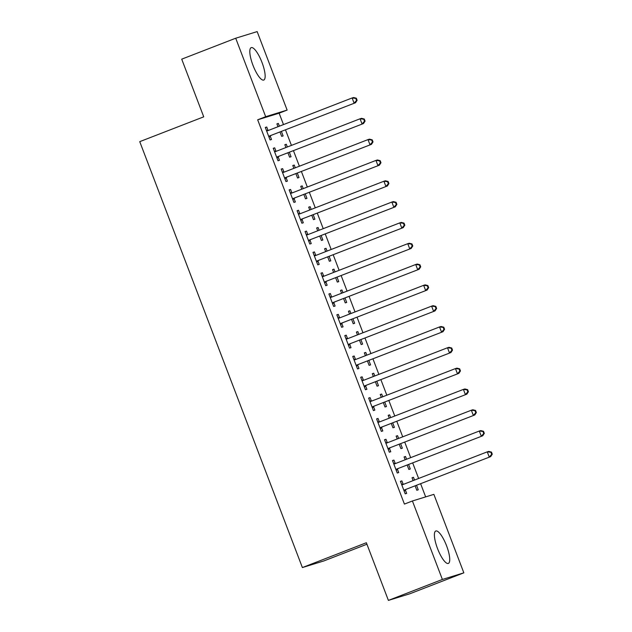 <?xml version="1.0" encoding="UTF-8"?>
<svg xmlns="http://www.w3.org/2000/svg" width="632" height="632" viewBox="0 0 632 632"><rect width="100%" height="100%" fill="white"/><g stroke="black" fill="none" stroke-linecap="round" stroke-linejoin="round"><path stroke-width="0.95" d="M437.542 548.608A17.38 4.724 -111.2 0 1 435.78 531.006A17.38 4.724 -111.2 0 1 446.587 545.819A17.38 4.724 -111.2 0 1 448.349 563.42A17.38 4.724 -111.2 0 1 437.542 548.608M252.958 65.238A17.38 4.724 -111.2 0 1 251.196 47.637A17.38 4.724 -111.2 0 1 262.003 62.45A17.38 4.724 -111.2 0 1 263.765 80.051A17.38 4.724 -111.2 0 1 252.958 65.238M425.652 496.894L420.643 483.772M418.621 478.471L412.696 462.956M410.674 457.655L404.749 442.139M402.718 436.838L396.801 421.323M394.771 416.022L388.846 400.506M386.824 395.205L380.899 379.69M378.876 374.389L372.951 358.873M370.929 353.572L365.004 338.057M362.973 332.756L357.056 317.24M355.026 311.939L349.101 296.424M347.079 291.123L341.154 275.607M339.131 270.306L333.206 254.791M331.176 249.482L325.259 233.974M323.228 228.666L317.303 213.158M315.281 207.849L309.356 192.341M307.334 187.032L301.409 171.525M299.386 166.216L293.461 150.708M291.431 145.4L285.506 129.892M283.484 124.583L279.131 113.183L287.125 110.079L265.677 116.699L235.704 38.22L257.161 31.6L287.125 110.079M433.868 494.358L463.841 572.837L442.384 579.457L412.419 500.978L433.868 494.358M442.384 579.457L388.396 600.4L409.844 593.78L463.841 572.837M366.939 544.223L323.837 560.939L302.38 567.56L139.743 141.647L203.733 116.825L181.716 59.163L235.704 38.22M404.117 457.047L405.531 456.502L404.085 456.944L405.167 459.788M405.531 456.502L406.581 459.243M408.604 464.544L410.302 468.991L408.849 469.434L407.19 465.097M392.519 460.625L393.933 460.08L392.488 460.523L397.252 473.013L398.705 472.57L397.417 469.197M393.933 460.08L395.221 463.446M388.222 415.414L389.636 414.868L388.182 415.311L389.265 418.155M389.636 414.868L390.679 417.61M392.709 422.911L394.4 427.358L392.954 427.801L391.295 423.464M376.625 418.992L378.039 418.447L376.585 418.89L381.357 431.38L382.802 430.937L381.515 427.564M378.039 418.447L379.326 421.813M372.327 373.781L373.733 373.236L372.288 373.678L373.37 376.522M373.733 373.236L374.784 375.977M376.806 381.278L378.505 385.725L377.051 386.168L375.392 381.823M360.73 377.359L362.136 376.814L360.69 377.257L365.454 389.747L366.908 389.304L365.62 385.931M362.136 376.814L363.424 380.18M356.424 332.148L357.838 331.603L356.385 332.045L357.475 334.889M357.838 331.603L358.881 334.344M360.912 339.645L362.602 344.092L361.156 344.535L359.497 340.19M344.827 335.726L346.241 335.173L344.788 335.624L349.559 348.113L351.005 347.671L349.725 344.298M346.241 335.173L347.529 338.547M340.53 290.515L341.936 289.962L340.49 290.412L341.572 293.256M341.936 289.962L342.986 292.711M345.009 298.012L346.707 302.459L345.254 302.902L343.603 298.557M328.932 294.093L330.339 293.54L328.893 293.991L333.664 306.481L335.11 306.03L333.822 302.665M330.339 293.54L331.626 296.914M324.627 248.882L326.041 248.329L324.587 248.779L325.678 251.623M326.041 248.329L327.084 251.07M329.114 256.379L330.812 260.818L329.359 261.269L327.7 256.924M313.03 252.46L314.444 251.907L312.99 252.358L317.762 264.848L319.215 264.397L317.928 261.032M314.444 251.907L315.731 255.281M308.732 207.249L310.138 206.696L308.692 207.146L309.775 209.99M310.138 206.696L311.189 209.437M313.211 214.746L314.91 219.185L313.464 219.636L311.805 215.291M297.135 210.827L298.541 210.274L297.095 210.725L301.867 223.215L303.313 222.764L302.025 219.399M298.541 210.274L299.829 213.648M292.829 165.608L294.243 165.063L292.79 165.513L293.88 168.357M294.243 165.063L295.286 167.804M297.317 173.113L299.015 177.553L297.561 178.003L295.902 173.658M281.232 169.186L282.646 168.641L281.193 169.092L285.964 181.582L287.418 181.131L286.13 177.766M282.646 168.641L283.934 172.015M276.935 123.975L278.341 123.43L276.895 123.88L277.977 126.716M278.341 123.43L279.391 126.171M281.414 131.48L283.112 135.92L281.667 136.37L280.008 132.025M265.337 127.553L266.743 127.008L265.298 127.459L270.069 139.949L271.515 139.498L270.227 136.133M266.743 127.008L268.031 130.382M279.131 113.183L257.674 119.804L404.417 504.083L412.419 500.978M273.285 148.37L274.699 147.825L273.245 148.275L278.017 160.765L279.463 160.315L278.183 156.949M274.699 147.825L275.987 151.198M284.882 144.791L286.296 144.246L284.842 144.696L285.933 147.532M286.296 144.246L287.339 146.987M289.369 152.296L291.06 156.736L289.614 157.186L287.955 152.841M289.18 190.003L290.594 189.458L289.148 189.908L293.912 202.398L295.365 201.948L294.077 198.582M290.594 189.458L291.881 192.831M300.777 186.432L302.191 185.879L300.745 186.329L301.827 189.173M302.191 185.879L303.242 188.62M305.264 193.929L306.962 198.369L305.509 198.819L303.85 194.474M305.082 231.644L306.496 231.091L305.043 231.541L309.814 244.031L311.26 243.581L309.972 240.215M306.496 231.091L307.776 234.464M316.679 228.065L318.094 227.512L316.64 227.962L317.722 230.806M318.094 227.512L319.136 230.253M321.159 235.562L322.857 240.002L321.412 240.452L319.752 236.107M320.977 273.277L322.391 272.724L320.945 273.174L325.709 285.664L327.163 285.214L325.875 281.848M322.391 272.724L323.679 276.097M332.574 269.698L333.988 269.145L332.543 269.595L333.625 272.439M333.988 269.145L335.039 271.886M337.061 277.195L338.76 281.635L337.306 282.085L335.647 277.74M336.88 314.91L338.294 314.357L336.84 314.807L341.612 327.297L343.058 326.847L341.77 323.481M338.294 314.357L339.574 317.73M348.477 311.331L349.883 310.786L348.437 311.228L349.52 314.072M349.883 310.786L350.934 313.527M352.956 318.828L354.655 323.276L353.209 323.718L351.55 319.373M352.775 356.543L354.189 355.998L352.735 356.44L357.507 368.93L358.96 368.488L357.673 365.114M354.189 355.998L355.476 359.363M364.372 352.964L365.786 352.419L364.332 352.861L365.422 355.705M365.786 352.419L366.829 355.16M368.859 360.461L370.557 364.909L369.104 365.351L367.445 361.006M368.677 398.176L370.083 397.631L368.638 398.073L373.409 410.563L374.855 410.121L373.567 406.747M370.083 397.631L371.371 400.996M380.274 394.597L381.681 394.052L380.235 394.494L381.317 397.338M381.681 394.052L382.731 396.793M384.754 402.094L386.452 406.542L385.007 406.984L383.348 402.639M384.572 439.809L385.986 439.264L384.533 439.706L389.304 452.196L390.758 451.754L389.47 448.38M385.986 439.264L387.274 442.629M396.169 436.23L397.583 435.685L396.13 436.127L397.22 438.971M397.583 435.685L398.626 438.426M400.656 443.727L402.355 448.175L400.901 448.617L399.242 444.28M400.475 481.442L401.881 480.897L400.435 481.339L405.207 493.829L406.653 493.387L405.365 490.013M401.881 480.897L403.169 484.262M412.072 477.863L413.478 477.318L412.032 477.768L413.115 480.604M413.478 477.318L414.529 480.059M416.551 485.36L418.25 489.808L416.804 490.258L415.145 485.913M257.674 119.804L265.677 116.699M388.396 600.4L366.37 542.738L302.38 567.56M269.714 135.896L355.555 102.724L269.714 135.896A2.228 2.141 -107.1 0 0 269.027 136.338L268.782 136.575M356.543 100.464L354.102 103.166L352.119 97.968L353.565 97.518L356.33 98.205L355.745 98.387L356.543 100.464L357.12 100.283L356.33 98.205M266.586 130.824L266.925 130.832A2.228 2.141 -107.1 0 0 267.731 130.698L352.119 97.968L355.745 98.387M271.168 135.453A2.228 2.141 -107.1 0 0 270.48 135.896L269.042 137.27M266.396 130.334L268.371 130.39A2.228 2.141 -107.1 0 0 268.529 130.39M355.555 102.724L357.12 100.283M277.661 156.72L363.503 123.54L277.661 156.72A2.228 2.141 -107.1 0 0 276.974 157.155L276.729 157.392M364.49 121.281L362.057 123.983L360.066 118.784L361.512 118.334L364.277 119.021L363.7 119.203L364.49 121.281L365.075 121.099L364.277 119.021M274.533 151.641L274.873 151.648A2.228 2.141 -107.1 0 0 275.678 151.514L360.066 118.784L363.7 119.203M279.115 156.27A2.228 2.141 -107.1 0 0 278.428 156.712L276.99 158.087M274.343 151.151L276.326 151.206A2.228 2.141 -107.1 0 0 276.476 151.206M363.503 123.54L365.075 121.099M285.617 177.537L371.45 144.357L285.617 177.537A2.228 2.141 -107.1 0 0 284.921 177.971L284.677 178.208M372.438 142.097L370.004 144.799L368.014 139.601L369.467 139.151L372.224 139.838L371.648 140.02L372.438 142.097L373.022 141.916L372.224 139.838M282.48 172.457L282.82 172.465A2.228 2.141 -107.1 0 0 283.626 172.331L368.014 139.601L371.648 140.02M287.062 177.086A2.228 2.141 -107.1 0 0 286.375 177.529L284.945 178.903M282.299 171.967L284.274 172.023A2.228 2.141 -107.1 0 0 284.424 172.023M371.45 144.357L373.022 141.916M293.564 198.353L379.398 165.173L293.564 198.353A2.228 2.141 -107.1 0 0 292.877 198.788L292.632 199.025M380.393 162.914L377.952 165.616L375.961 160.417L377.415 159.967L380.172 160.654L379.595 160.836L380.393 162.914L380.97 162.74L380.172 160.654M290.436 193.274L290.775 193.281A2.228 2.141 -107.1 0 0 291.573 193.147L375.961 160.417L379.595 160.836M295.01 197.903A2.228 2.141 -107.1 0 0 294.322 198.345L292.893 199.72M290.246 192.784L292.221 192.839A2.228 2.141 -107.1 0 0 292.371 192.839M379.398 165.173L380.97 162.74M301.511 219.17L387.353 185.99L301.511 219.17A2.228 2.141 -107.1 0 0 300.824 219.604L300.579 219.841M388.34 183.73L385.899 186.432L383.916 181.234L385.362 180.784L388.127 181.471L387.542 181.653L388.34 183.73L388.917 183.556L388.127 181.471M298.383 214.09L298.723 214.106A2.228 2.141 -107.1 0 0 299.529 213.964L383.916 181.234L387.542 181.653M302.965 218.719A2.228 2.141 -107.1 0 0 302.27 219.162L300.84 220.536M298.193 213.6L300.168 213.655A2.228 2.141 -107.1 0 0 300.326 213.655M387.353 185.99L388.917 183.556M309.459 239.986L395.3 206.806L309.459 239.986A2.228 2.141 -107.1 0 0 308.772 240.421L308.527 240.658M396.288 204.547L393.847 207.257L391.864 202.05L393.309 201.6L396.074 202.287L395.49 202.469L396.288 204.547L396.864 204.373L396.074 202.287M306.33 234.907L306.67 234.922A2.228 2.141 -107.1 0 0 307.476 234.78L391.864 202.05L395.49 202.469M310.912 239.536A2.228 2.141 -107.1 0 0 310.225 239.978L308.787 241.353M306.141 234.417L308.124 234.472A2.228 2.141 -107.1 0 0 308.274 234.472M395.3 206.806L396.864 204.373M317.414 260.803L403.248 227.623L317.414 260.803A2.228 2.141 -107.1 0 0 316.719 261.237L316.474 261.474M404.235 225.363L401.802 228.073L399.811 222.867L401.265 222.417L404.022 223.104L403.445 223.286L404.235 225.363L404.82 225.19L404.022 223.104M314.278 255.723L314.618 255.739A2.228 2.141 -107.1 0 0 315.423 255.597L399.811 222.867L403.445 223.286M318.86 260.352A2.228 2.141 -107.1 0 0 318.173 260.795L316.743 262.169M314.088 255.233L316.071 255.288A2.228 2.141 -107.1 0 0 316.221 255.288M403.248 227.623L404.82 225.19M325.362 281.619L411.195 248.439L325.362 281.619A2.228 2.141 -107.1 0 0 324.674 282.062L324.421 282.291M412.19 246.18L409.749 248.89L407.759 243.683L409.212 243.233L411.969 243.92L411.393 244.102L412.19 246.18L412.767 246.006L411.969 243.92M322.225 276.547L322.565 276.555A2.228 2.141 -107.1 0 0 323.371 276.413L407.759 243.683L411.393 244.102M326.807 281.169A2.228 2.141 -107.1 0 0 326.12 281.611L324.69 282.986M322.043 276.05L324.019 276.105A2.228 2.141 -107.1 0 0 324.169 276.105M411.195 248.439L412.767 246.006M333.309 302.436L419.15 269.256L333.309 302.436A2.228 2.141 -107.1 0 0 332.622 302.878L332.377 303.115M420.138 266.996L417.697 269.706L415.714 264.5L417.159 264.05L419.924 264.737L419.34 264.919L420.138 266.996L420.714 266.822L419.924 264.737M330.18 297.364L330.52 297.372A2.228 2.141 -107.1 0 0 331.318 297.23L415.714 264.5L419.34 264.919M334.762 301.985A2.228 2.141 -107.1 0 0 334.067 302.428L332.637 303.802M329.991 296.866L331.966 296.922A2.228 2.141 -107.1 0 0 332.124 296.922M419.15 269.256L420.714 266.822M341.256 323.252L427.098 290.072L341.256 323.252A2.228 2.141 -107.1 0 0 340.569 323.695L340.324 323.932M428.085 287.813L425.644 290.523L423.661 285.316L425.107 284.866L427.872 285.553L427.287 285.735L428.085 287.813L428.662 287.639L427.872 285.553M338.128 318.18L338.468 318.188A2.228 2.141 -107.1 0 0 339.273 318.046L423.661 285.316L427.287 285.735M342.71 322.802A2.228 2.141 -107.1 0 0 342.023 323.244L340.585 324.619M337.938 317.683L339.913 317.738A2.228 2.141 -107.1 0 0 340.071 317.738M427.098 290.072L428.662 287.639M349.212 344.069L435.045 310.889L349.212 344.069A2.228 2.141 -107.1 0 0 348.516 344.511L348.272 344.748M436.033 308.637L433.599 311.339L431.609 306.133L433.062 305.683L435.819 306.37L435.243 306.552L436.033 308.637L436.617 308.456L435.819 306.37M346.075 338.997L346.415 339.005A2.228 2.141 -107.1 0 0 347.221 338.863L431.609 306.133L435.243 306.552M350.657 343.618A2.228 2.141 -107.1 0 0 349.97 344.061L348.54 345.435M345.886 338.499L347.869 338.555A2.228 2.141 -107.1 0 0 348.019 338.555M435.045 310.889L436.617 308.456M357.159 364.885L442.993 331.705L357.159 364.885A2.228 2.141 -107.1 0 0 356.472 365.328L356.219 365.565M443.98 329.454L441.547 332.156L439.556 326.949L441.01 326.499L443.767 327.186L443.19 327.368L443.98 329.454L444.565 329.272L443.767 327.186M354.023 359.813L354.362 359.821A2.228 2.141 -107.1 0 0 355.168 359.679L439.556 326.949L443.19 327.368M358.605 364.435A2.228 2.141 -107.1 0 0 357.917 364.877L356.488 366.252M353.841 359.324L355.816 359.371A2.228 2.141 -107.1 0 0 355.966 359.371M442.993 331.705L444.565 329.272M365.106 385.702L450.948 352.522L365.106 385.702A2.228 2.141 -107.1 0 0 364.419 386.144L364.174 386.381M451.935 350.27L449.494 352.972L447.503 347.766L448.957 347.316L451.714 348.003L451.137 348.185L451.935 350.27L452.512 350.089L451.714 348.003M361.978 380.63L362.318 380.638A2.228 2.141 -107.1 0 0 363.116 380.496L447.503 347.766L451.137 348.185M366.552 385.251A2.228 2.141 -107.1 0 0 365.865 385.694L364.435 387.068M361.788 380.14L363.763 380.188A2.228 2.141 -107.1 0 0 363.913 380.188M450.948 352.522L452.512 350.089M373.054 406.518L458.895 373.338L373.054 406.518A2.228 2.141 -107.1 0 0 372.367 406.961L372.122 407.198M459.883 371.087L457.442 373.788L455.459 368.582L456.904 368.14L459.669 368.819L459.085 369.001L459.883 371.087L460.459 370.905L459.669 368.819M369.925 401.446L370.265 401.454A2.228 2.141 -107.1 0 0 371.071 401.312L455.459 368.582L459.085 369.001M374.507 406.068A2.228 2.141 -107.1 0 0 373.812 406.51L372.382 407.885M369.736 400.957L371.711 401.004A2.228 2.141 -107.1 0 0 371.869 401.004M458.895 373.338L460.459 370.905M381.001 427.335L466.843 394.155L381.001 427.335A2.228 2.141 -107.1 0 0 380.314 427.777L380.069 428.014M467.83 391.903L465.389 394.605L463.406 389.399L464.852 388.957L467.617 389.644L467.04 389.818L467.83 391.903L468.415 391.722L467.617 389.644M377.873 422.263L378.213 422.271A2.228 2.141 -107.1 0 0 379.018 422.129L463.406 389.399L467.04 389.818M382.455 426.892A2.228 2.141 -107.1 0 0 381.768 427.327L380.33 428.701M377.683 421.773L379.666 421.821A2.228 2.141 -107.1 0 0 379.816 421.821M466.843 394.155L468.415 391.722M388.957 448.151L474.79 414.971L388.957 448.151A2.228 2.141 -107.1 0 0 388.261 448.594L388.016 448.831M475.778 412.72L473.344 415.422L471.353 410.215L472.807 409.773L475.564 410.46L474.988 410.634L475.778 412.72L476.362 412.538L475.564 410.46M385.82 443.079L386.16 443.087A2.228 2.141 -107.1 0 0 386.966 442.945L471.353 410.215L474.988 410.634M390.402 447.709A2.228 2.141 -107.1 0 0 389.715 448.143L388.285 449.518M385.639 442.59L387.613 442.637A2.228 2.141 -107.1 0 0 387.764 442.637M474.79 414.971L476.362 412.538M396.904 468.968L482.737 435.788L396.904 468.968A2.228 2.141 -107.1 0 0 396.217 469.41L395.964 469.647M483.733 433.536L481.292 436.238L479.301 431.032L480.755 430.589L483.512 431.277L482.935 431.451L483.733 433.536L484.31 433.354L483.512 431.277M393.768 463.896L394.115 463.904A2.228 2.141 -107.1 0 0 394.913 463.762L479.301 431.032L482.935 431.451M398.35 468.525A2.228 2.141 -107.1 0 0 397.662 468.96L396.232 470.334M393.586 463.406L395.561 463.454A2.228 2.141 -107.1 0 0 395.711 463.454M482.737 435.788L484.31 433.354M404.851 489.784L490.693 456.604L404.851 489.784A2.228 2.141 -107.1 0 0 404.164 490.227L403.919 490.464M491.68 454.353L489.239 457.054L487.256 451.848L488.702 451.406L491.467 452.093L490.882 452.267L491.68 454.353L492.257 454.171L491.467 452.093M401.723 484.712L402.063 484.72A2.228 2.141 -107.1 0 0 402.868 484.586L487.256 451.848L490.882 452.267M406.305 489.342A2.228 2.141 -107.1 0 0 405.61 489.776L404.18 491.151M401.533 484.223L403.508 484.278A2.228 2.141 -107.1 0 0 403.666 484.27M490.693 456.604L492.257 454.171M266.925 130.832L268.371 130.39M269.027 136.338L270.48 135.896M274.873 151.648L276.326 151.206M276.974 157.155L278.428 156.712M282.82 172.465L284.274 172.023M284.921 177.971L286.375 177.529M290.775 193.281L292.221 192.839M292.877 198.788L294.322 198.345M298.723 214.106L300.168 213.655M300.824 219.604L302.27 219.162M306.67 234.922L308.124 234.472M308.772 240.421L310.225 239.978M314.618 255.739L316.071 255.288M316.719 261.237L318.173 260.795M322.565 276.555L324.019 276.105M324.674 282.062L326.12 281.611M330.52 297.372L331.966 296.922M332.622 302.878L334.067 302.428M338.468 318.188L339.913 317.738M340.569 323.695L342.023 323.244M346.415 339.005L347.869 338.555M348.516 344.511L349.97 344.061M354.362 359.821L355.816 359.371M356.472 365.328L357.917 364.877M362.318 380.638L363.763 380.188M364.419 386.144L365.865 385.694M370.265 401.454L371.711 401.004M372.367 406.961L373.812 406.51M378.213 422.271L379.666 421.821M380.314 427.777L381.768 427.327M386.16 443.087L387.613 442.637M388.261 448.594L389.715 448.143M394.115 463.904L395.561 463.454M396.217 469.41L397.662 468.96M402.063 484.72L403.508 484.278M404.164 490.227L405.61 489.776"/></g></svg>
